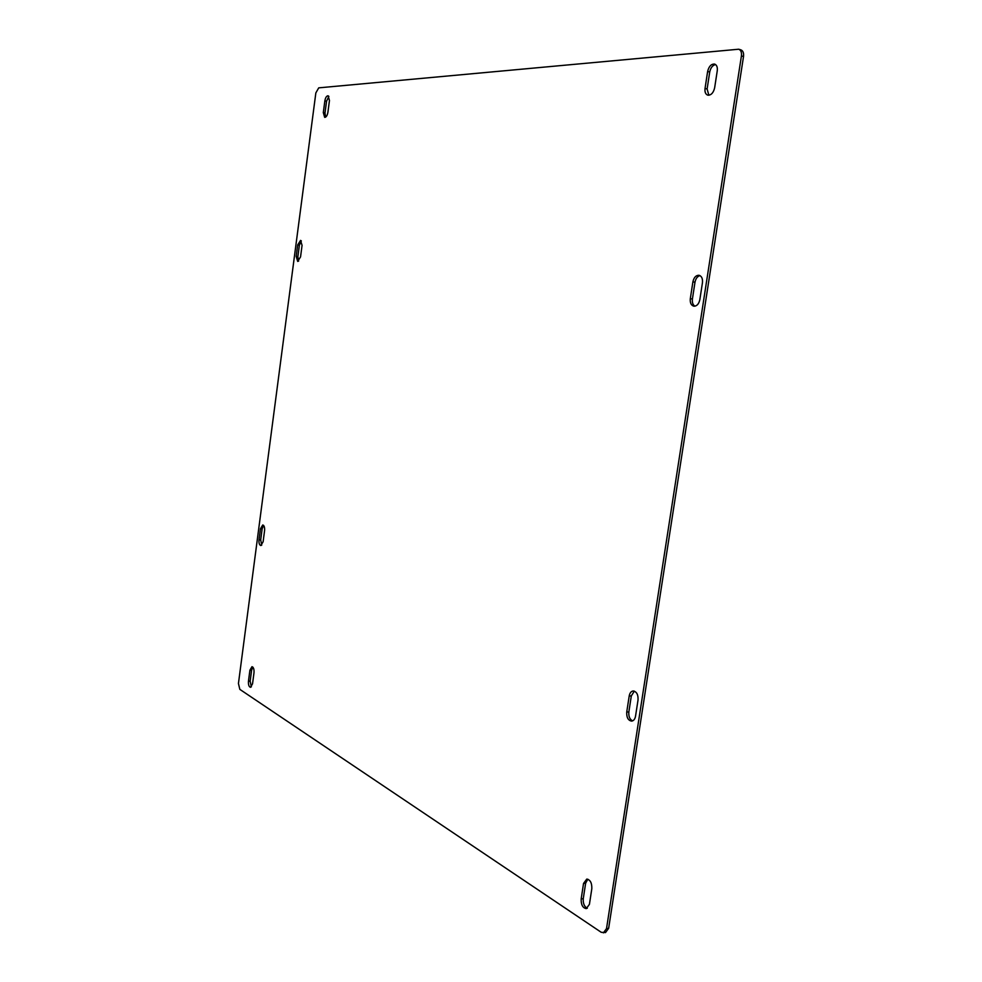 <?xml version="1.0" encoding="UTF-8"?>
<svg xmlns="http://www.w3.org/2000/svg" width="982" height="982" viewBox="0 0 982 982"><rect width="100%" height="100%" fill="white"/><g stroke="black" fill="none" stroke-linecap="round" stroke-linejoin="round"><path stroke-width="1.47" d="M626.737 712.036C626.479 717.376 628.087 720.407 631.561 721.119C633.623 720.862 634.949 719.205 635.538 716.16L638.03 699.994C638.3 694.704 636.704 691.696 633.267 690.972C631.156 691.218 629.806 692.887 629.204 695.993L626.737 712.036L628.848 711.962C628.505 716.443 629.757 719.413 632.604 720.874M629.204 695.993L631.316 695.931L634.335 691.144M631.316 695.931L628.848 711.962M699.822 299.706C698.84 304.039 696.839 306.212 693.832 306.2C691.107 305.365 689.941 302.861 690.309 298.675L692.899 281.846C693.906 277.44 695.943 275.242 699.012 275.267C701.676 276.114 702.817 278.606 702.449 282.73L699.822 299.706M694.912 306.188C692.862 304.862 692.028 302.468 692.408 299.019L694.998 282.202C695.759 278.507 697.429 276.31 700.019 275.635M260.463 528.758L262.746 524.965C264.207 525.456 264.809 527.346 264.575 530.636L263.115 541.782L260.844 545.538C259.383 545.047 258.769 543.156 259.002 539.855L260.463 528.758L262.145 528.832L263.581 525.395M261.715 545.182L260.696 539.916L262.145 528.832M714.638 87.852C713.411 92.885 711.128 95.328 707.789 95.168C705.567 94.321 704.646 92.087 705.039 88.466L707.629 71.465C708.881 66.371 711.189 63.904 714.589 64.076C716.762 64.935 717.646 67.144 717.265 70.729L714.638 87.852M708.881 95.254L707.114 89.006L709.716 72.03C710.649 67.746 712.601 65.254 715.571 64.554M325.005 112.967L326.564 101.22L324.858 100.851C325.472 97.549 326.552 95.855 328.111 95.782L329.461 100.495L327.902 112.316C327.288 115.581 326.208 117.263 324.674 117.349L323.311 112.599L325.005 112.967L325.607 117.14M324.858 100.851L323.311 112.599M326.564 101.22L328.884 96.346M249.919 670.178L251.969 666.692C253.54 667.208 254.215 669.233 253.994 672.78L252.534 683.853L250.496 687.314C248.925 686.799 248.25 684.761 248.471 681.201L249.919 670.178L251.613 670.154L252.816 667.085M251.355 686.884L250.165 681.164L251.613 670.154M581.172 898.935C580.988 904.717 582.694 907.945 586.279 908.62L589.421 904.336L591.815 888.735C591.986 882.99 590.305 879.774 586.757 879.099L583.541 883.444L581.172 898.935L583.271 898.677C582.964 903.489 584.315 906.681 587.297 908.252M583.541 883.444L585.64 883.199L587.837 879.209M585.64 883.199L583.271 898.677M297.877 256.658L299.375 245.218L297.681 244.948L300.566 240.381L302.063 245.365L300.553 256.879L297.693 261.421L296.183 256.4L297.877 256.658L298.602 261.163M297.681 244.948L296.183 256.4M299.375 245.218L301.364 240.885M738.697 49.223L740.796 49.824C743.006 50.696 743.914 52.93 743.521 56.526L608.644 928.297L605.489 932.581L601.23 932.299L239.829 689.364L238.442 683.497L315.848 92.909L318.733 87.852L738.697 49.223C740.907 50.094 741.815 52.341 741.422 55.937L606.52 928.591L603.365 932.875M690.309 298.675L692.408 299.019M694.998 282.202L692.899 281.846M260.696 539.916L259.002 539.855M705.039 88.466L707.114 89.006M709.716 72.03L707.629 71.465M250.165 681.164L248.471 681.201M606.52 928.591L608.644 928.297M741.422 55.937L743.521 56.526"/></g></svg>
